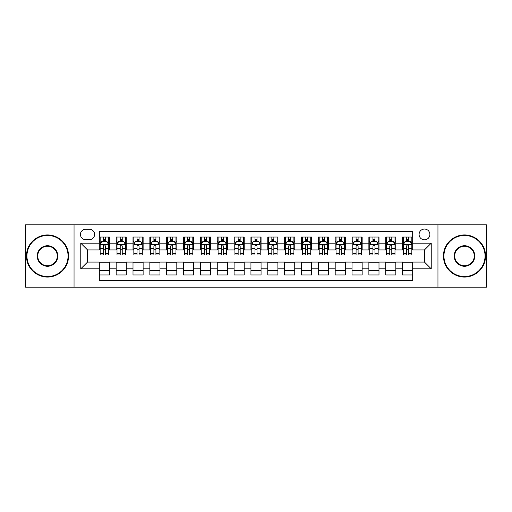 <?xml version="1.0" encoding="UTF-8"?>
<svg xmlns="http://www.w3.org/2000/svg" width="512" height="512" viewBox="0 0 512 512"><rect width="100%" height="100%" fill="white"/><g stroke="black" fill="none" stroke-linecap="round" stroke-linejoin="round"><path stroke-width="0.77" d="M424.48 229.043A5.389 5.389 0 0 0 419.091 234.432A5.389 5.389 0 0 0 424.48 239.827A5.389 5.389 0 0 0 429.875 234.432A5.389 5.389 0 0 0 424.48 229.043M437.958 287.168L486.4 287.168L486.4 224.832L437.958 224.832L437.958 287.168L74.042 287.168L74.042 224.832L25.6 224.832L25.6 287.168L74.042 287.168M412.691 237.043L402.579 237.043L402.579 243.194L395.84 243.194L395.84 249.933L402.579 249.933L402.579 243.194M395.84 243.194L395.84 237.043L385.734 237.043L385.734 243.194L378.995 243.194L378.995 249.933L385.734 249.933L385.734 243.194M378.995 243.194L378.995 237.043L368.883 237.043L368.883 243.194L362.144 243.194L362.144 249.933L368.883 249.933L368.883 243.194M362.144 243.194L362.144 237.043L352.032 237.043L352.032 243.194L345.293 243.194L345.293 249.933L352.032 249.933L352.032 243.194M345.293 243.194L345.293 237.043L335.187 237.043L335.187 243.194L328.448 243.194L328.448 249.933L335.187 249.933L335.187 243.194M328.448 243.194L328.448 237.043L318.336 237.043L318.336 243.194L311.597 243.194L311.597 249.933L318.336 249.933L318.336 243.194M311.597 243.194L311.597 237.043L301.491 237.043L301.491 243.194L294.752 243.194L294.752 249.933L301.491 249.933L301.491 243.194M294.752 243.194L294.752 237.043L284.64 237.043L284.64 243.194L277.901 243.194L277.901 249.933L284.64 249.933L284.64 243.194M277.901 243.194L277.901 237.043L267.795 237.043L267.795 243.194L261.056 243.194L261.056 249.933L267.795 249.933L267.795 243.194M261.056 243.194L261.056 237.043L250.944 237.043L250.944 243.194L244.205 243.194L244.205 249.933L250.944 249.933L250.944 243.194M244.205 243.194L244.205 237.043L234.099 237.043L234.099 243.194L227.36 243.194L227.36 249.933L234.099 249.933L234.099 243.194M227.36 243.194L227.36 237.043L217.248 237.043L217.248 243.194L210.509 243.194L210.509 249.933L217.248 249.933L217.248 243.194M210.509 243.194L210.509 237.043L200.403 237.043L200.403 243.194L193.664 243.194L193.664 249.933L200.403 249.933L200.403 243.194M193.664 243.194L193.664 237.043L183.552 237.043L183.552 243.194L176.813 243.194L176.813 249.933L183.552 249.933L183.552 243.194M176.813 243.194L176.813 237.043L166.707 237.043L166.707 243.194L159.968 243.194L159.968 249.933L166.707 249.933L166.707 243.194M159.968 243.194L159.968 237.043L149.856 237.043L149.856 243.194L143.117 243.194L143.117 249.933L149.856 249.933L149.856 243.194M143.117 243.194L143.117 237.043L133.005 237.043L133.005 243.194L126.266 243.194L126.266 249.933L133.005 249.933L133.005 243.194M126.266 243.194L126.266 237.043L116.16 237.043L116.16 249.933L109.421 249.933L109.421 237.043L99.309 237.043M99.309 274.957L109.421 274.957L109.421 262.067L116.16 262.067L116.16 274.957L126.266 274.957L126.266 262.067L133.005 262.067L133.005 268.806L126.266 268.806M133.005 268.806L133.005 274.957L143.117 274.957L143.117 262.067L149.856 262.067L149.856 268.806L143.117 268.806M149.856 268.806L149.856 274.957L159.968 274.957L159.968 262.067L166.707 262.067L166.707 268.806L159.968 268.806M166.707 268.806L166.707 274.957L176.813 274.957L176.813 262.067L183.552 262.067L183.552 268.806L176.813 268.806M183.552 268.806L183.552 274.957L193.664 274.957L193.664 262.067L200.403 262.067L200.403 268.806L193.664 268.806M200.403 268.806L200.403 274.957L210.509 274.957L210.509 262.067L217.248 262.067L217.248 268.806L210.509 268.806M217.248 268.806L217.248 274.957L227.36 274.957L227.36 262.067L234.099 262.067L234.099 268.806L227.36 268.806M234.099 268.806L234.099 274.957L244.205 274.957L244.205 262.067L250.944 262.067L250.944 268.806L244.205 268.806M250.944 268.806L250.944 274.957L261.056 274.957L261.056 262.067L267.795 262.067L267.795 268.806L261.056 268.806M267.795 268.806L267.795 274.957L277.901 274.957L277.901 262.067L284.64 262.067L284.64 268.806L277.901 268.806M284.64 268.806L284.64 274.957L294.752 274.957L294.752 262.067L301.491 262.067L301.491 268.806L294.752 268.806M301.491 268.806L301.491 274.957L311.597 274.957L311.597 262.067L318.336 262.067L318.336 268.806L311.597 268.806M318.336 268.806L318.336 274.957L328.448 274.957L328.448 262.067L335.187 262.067L335.187 268.806L328.448 268.806M335.187 268.806L335.187 274.957L345.293 274.957L345.293 262.067L352.032 262.067L352.032 268.806L345.293 268.806M352.032 268.806L352.032 274.957L362.144 274.957L362.144 262.067L368.883 262.067L368.883 268.806L362.144 268.806M368.883 268.806L368.883 274.957L378.995 274.957L378.995 262.067L385.734 262.067L385.734 268.806L378.995 268.806M385.734 268.806L385.734 274.957L395.84 274.957L395.84 262.067L402.579 262.067L402.579 268.806L395.84 268.806M85.664 239.654L89.37 239.654A5.222 5.222 0 0 0 94.592 234.432A5.222 5.222 0 0 0 89.37 229.21L85.664 229.21A5.222 5.222 0 0 0 80.442 234.432A5.222 5.222 0 0 0 85.664 239.654M437.958 224.832L74.042 224.832M412.691 243.194L412.691 231.398L99.309 231.398L99.309 249.933L87.52 249.933L87.52 262.067L99.309 262.067L99.309 280.602L412.691 280.602L412.691 262.067L424.48 262.067L424.48 249.933L412.691 249.933L412.691 243.194L431.219 243.194L431.219 268.806L412.691 268.806M99.309 268.806L80.781 268.806L80.781 243.194L99.309 243.194M402.579 268.806L402.579 274.957L412.691 274.957M99.309 241.261L100.154 241.261M103.354 241.261L105.376 241.261M108.576 241.261L109.421 241.261M99.309 249.766L100.154 249.766M103.354 249.766L105.376 249.766M108.576 249.766L109.421 249.766M99.309 262.234L109.421 262.234M99.309 270.739L109.421 270.739M116.16 249.766L117.005 249.766M120.205 249.766L122.227 249.766M125.427 249.766L126.266 249.766M116.16 241.261L117.005 241.261M120.205 241.261L122.227 241.261M125.427 241.261L126.266 241.261M116.16 262.234L126.266 262.234M116.16 270.739L126.266 270.739M133.005 262.234L143.117 262.234M133.005 270.739L143.117 270.739M133.005 241.261L133.85 241.261M137.05 241.261L139.072 241.261M142.272 241.261L143.117 241.261M133.005 249.766L133.85 249.766M137.05 249.766L139.072 249.766M142.272 249.766L143.117 249.766M149.856 262.234L159.968 262.234M149.856 270.739L159.968 270.739M149.856 241.261L150.701 241.261M153.901 241.261L155.923 241.261M159.123 241.261L159.968 241.261M149.856 249.766L150.701 249.766M153.901 249.766L155.923 249.766M159.123 249.766L159.968 249.766M166.707 262.234L176.813 262.234M166.707 270.739L176.813 270.739M166.707 241.261L167.546 241.261M170.746 241.261L172.768 241.261M175.968 241.261L176.813 241.261M166.707 249.766L167.546 249.766M170.746 249.766L172.768 249.766M175.968 249.766L176.813 249.766M183.552 262.234L193.664 262.234M183.552 270.739L193.664 270.739M183.552 241.261L184.397 241.261M187.597 241.261L189.619 241.261M192.819 241.261L193.664 241.261M183.552 249.766L184.397 249.766M187.597 249.766L189.619 249.766M192.819 249.766L193.664 249.766M200.403 262.234L210.509 262.234M200.403 270.739L210.509 270.739M200.403 241.261L201.242 241.261M204.442 241.261L206.464 241.261M209.67 241.261L210.509 241.261M200.403 249.766L201.242 249.766M204.442 249.766L206.464 249.766M209.67 249.766L210.509 249.766M217.248 262.234L227.36 262.234M217.248 270.739L227.36 270.739M217.248 241.261L218.093 241.261M221.293 241.261L223.315 241.261M226.515 241.261L227.36 241.261M217.248 249.766L218.093 249.766M221.293 249.766L223.315 249.766M226.515 249.766L227.36 249.766M234.099 262.234L244.205 262.234M234.099 270.739L244.205 270.739M234.099 241.261L234.938 241.261M238.144 241.261L240.16 241.261M243.366 241.261L244.205 241.261M234.099 249.766L234.938 249.766M238.144 249.766L240.16 249.766M243.366 249.766L244.205 249.766M250.944 262.234L261.056 262.234M250.944 270.739L261.056 270.739M250.944 241.261L251.789 241.261M254.989 241.261L257.011 241.261M260.211 241.261L261.056 241.261M250.944 249.766L251.789 249.766M254.989 249.766L257.011 249.766M260.211 249.766L261.056 249.766M267.795 262.234L277.901 262.234M267.795 270.739L277.901 270.739M267.795 241.261L268.634 241.261M271.84 241.261L273.856 241.261M277.062 241.261L277.901 241.261M267.795 249.766L268.634 249.766M271.84 249.766L273.856 249.766M277.062 249.766L277.901 249.766M284.64 262.234L294.752 262.234M284.64 270.739L294.752 270.739M284.64 241.261L285.485 241.261M288.685 241.261L290.707 241.261M293.907 241.261L294.752 241.261M284.64 249.766L285.485 249.766M288.685 249.766L290.707 249.766M293.907 249.766L294.752 249.766M301.491 262.234L311.597 262.234M301.491 270.739L311.597 270.739M301.491 241.261L302.33 241.261M305.536 241.261L307.558 241.261M310.758 241.261L311.597 241.261M301.491 249.766L302.33 249.766M305.536 249.766L307.558 249.766M310.758 249.766L311.597 249.766M318.336 262.234L328.448 262.234M318.336 270.739L328.448 270.739M318.336 241.261L319.181 241.261M322.381 241.261L324.403 241.261M327.603 241.261L328.448 241.261M318.336 249.766L319.181 249.766M322.381 249.766L324.403 249.766M327.603 249.766L328.448 249.766M335.187 262.234L345.293 262.234M335.187 270.739L345.293 270.739M335.187 241.261L336.032 241.261M339.232 241.261L341.254 241.261M344.454 241.261L345.293 241.261M335.187 249.766L336.032 249.766M339.232 249.766L341.254 249.766M344.454 249.766L345.293 249.766M352.032 262.234L362.144 262.234M352.032 270.739L362.144 270.739M352.032 241.261L352.877 241.261M356.077 241.261L358.099 241.261M361.299 241.261L362.144 241.261M352.032 249.766L352.877 249.766M356.077 249.766L358.099 249.766M361.299 249.766L362.144 249.766M368.883 262.234L378.995 262.234M368.883 270.739L378.995 270.739M368.883 241.261L369.728 241.261M372.928 241.261L374.95 241.261M378.15 241.261L378.995 241.261M368.883 249.766L369.728 249.766M372.928 249.766L374.95 249.766M378.15 249.766L378.995 249.766M385.734 262.234L395.84 262.234M385.734 270.739L395.84 270.739M385.734 241.261L386.573 241.261M389.773 241.261L391.795 241.261M394.995 241.261L395.84 241.261M385.734 249.766L386.573 249.766M389.773 249.766L391.795 249.766M394.995 249.766L395.84 249.766M402.579 262.234L412.691 262.234M402.579 270.739L412.691 270.739M402.579 241.261L403.424 241.261M406.624 241.261L408.646 241.261M411.846 241.261L412.691 241.261M402.579 249.766L403.424 249.766M406.624 249.766L408.646 249.766M411.846 249.766L412.691 249.766M87.52 249.933L80.781 243.194M87.52 262.067L80.781 268.806M431.219 243.194L424.48 249.933M431.219 268.806L424.48 262.067M105.376 239.238L103.354 239.238M108.576 253.619L105.376 253.619L105.376 254.989L108.576 254.989L108.576 244.71L106.893 241.344L101.837 241.344L100.154 244.71L100.154 254.989L103.354 254.989L103.354 253.619L100.154 253.619M100.154 244.71L100.154 237.043M108.576 244.71L108.576 237.043M103.354 241.344L103.354 237.043M105.376 237.043L105.376 241.344M105.376 253.619L105.376 245.978C104.704 244.678 104.032 244.678 103.354 245.978L103.354 253.619M47.501 235.443A20.557 20.557 0 0 0 26.95 256A20.557 20.557 0 0 0 47.501 276.557A20.557 20.557 0 0 0 68.058 256A20.557 20.557 0 0 0 47.501 235.443M47.501 277.062A21.062 21.062 0 0 1 26.445 256A21.062 21.062 0 0 1 47.501 234.938A21.062 21.062 0 0 1 68.563 256A21.062 21.062 0 0 1 47.501 277.062M47.501 245.722A10.278 10.278 0 0 1 57.779 256A10.278 10.278 0 0 1 47.501 266.278A10.278 10.278 0 0 1 37.222 256A10.278 10.278 0 0 1 47.501 245.722M47.501 265.773A9.773 9.773 0 0 0 57.274 256A9.773 9.773 0 0 0 47.501 246.227A9.773 9.773 0 0 0 37.728 256A9.773 9.773 0 0 0 47.501 265.773M464.499 235.443A20.557 20.557 0 0 0 443.942 256A20.557 20.557 0 0 0 464.499 276.557A20.557 20.557 0 0 0 485.05 256A20.557 20.557 0 0 0 464.499 235.443M464.499 277.062A21.062 21.062 0 0 1 443.437 256A21.062 21.062 0 0 1 464.499 234.938A21.062 21.062 0 0 1 485.555 256A21.062 21.062 0 0 1 464.499 277.062M464.499 245.722A10.278 10.278 0 0 1 474.778 256A10.278 10.278 0 0 1 464.499 266.278A10.278 10.278 0 0 1 454.221 256A10.278 10.278 0 0 1 464.499 245.722M464.499 265.773A9.773 9.773 0 0 0 474.272 256A9.773 9.773 0 0 0 464.499 246.227A9.773 9.773 0 0 0 454.726 256A9.773 9.773 0 0 0 464.499 265.773M122.227 239.238L120.205 239.238M125.427 253.619L122.227 253.619L122.227 254.989L125.427 254.989L125.427 244.71L123.744 241.344L118.688 241.344L117.005 244.71L117.005 254.989L120.205 254.989L120.205 253.619L117.005 253.619M117.005 244.71L117.005 237.043M125.427 244.71L125.427 237.043M120.205 241.344L120.205 237.043M122.227 237.043L122.227 241.344M122.227 253.619L122.227 245.978C121.549 244.678 120.877 244.678 120.205 245.978L120.205 253.619M139.072 239.238L137.05 239.238M142.272 253.619L139.072 253.619L139.072 254.989L142.272 254.989L142.272 244.71L140.589 241.344L135.533 241.344L133.85 244.71L133.85 254.989L137.05 254.989L137.05 253.619L133.85 253.619M133.85 244.71L133.85 237.043M142.272 244.71L142.272 237.043M137.05 241.344L137.05 237.043M139.072 237.043L139.072 241.344M139.072 253.619L139.072 245.978C138.4 244.678 137.728 244.678 137.05 245.978L137.05 253.619M155.923 239.238L153.901 239.238M159.123 253.619L155.923 253.619L155.923 254.989L159.123 254.989L159.123 244.71L157.44 241.344L152.384 241.344L150.701 244.71L150.701 254.989L153.901 254.989L153.901 253.619L150.701 253.619M150.701 244.71L150.701 237.043M159.123 244.71L159.123 237.043M153.901 241.344L153.901 237.043M155.923 237.043L155.923 241.344M155.923 253.619L155.923 245.978C155.251 244.678 154.573 244.678 153.901 245.978L153.901 253.619M172.768 239.238L170.746 239.238M175.968 253.619L172.768 253.619L172.768 254.989L175.968 254.989L175.968 244.71L174.285 241.344L169.229 241.344L167.546 244.71L167.546 254.989L170.746 254.989L170.746 253.619L167.546 253.619M167.546 244.71L167.546 237.043M175.968 244.71L175.968 237.043M170.746 241.344L170.746 237.043M172.768 237.043L172.768 241.344M172.768 253.619L172.768 245.978C172.096 244.678 171.424 244.678 170.746 245.978L170.746 253.619M189.619 239.238L187.597 239.238M192.819 253.619L189.619 253.619L189.619 254.989L192.819 254.989L192.819 244.71L191.136 241.344L186.08 241.344L184.397 244.71L184.397 254.989L187.597 254.989L187.597 253.619L184.397 253.619M184.397 244.71L184.397 237.043M192.819 244.71L192.819 237.043M187.597 241.344L187.597 237.043M189.619 237.043L189.619 241.344M189.619 253.619L189.619 245.978C188.947 244.678 188.269 244.678 187.597 245.978L187.597 253.619M206.464 239.238L204.442 239.238M209.67 253.619L206.464 253.619L206.464 254.989L209.67 254.989L209.67 244.71L207.981 241.344L202.925 241.344L201.242 244.71L201.242 254.989L204.442 254.989L204.442 253.619L201.242 253.619M201.242 244.71L201.242 237.043M209.67 244.71L209.67 237.043M204.442 241.344L204.442 237.043M206.464 237.043L206.464 241.344M206.464 253.619L206.464 245.978C205.792 244.678 205.12 244.678 204.442 245.978L204.442 253.619M223.315 239.238L221.293 239.238M226.515 253.619L223.315 253.619L223.315 254.989L226.515 254.989L226.515 244.71L224.832 241.344L219.776 241.344L218.093 244.71L218.093 254.989L221.293 254.989L221.293 253.619L218.093 253.619M218.093 244.71L218.093 237.043M226.515 244.71L226.515 237.043M221.293 241.344L221.293 237.043M223.315 237.043L223.315 241.344M223.315 253.619L223.315 245.978C222.643 244.678 221.965 244.678 221.293 245.978L221.293 253.619M240.16 239.238L238.144 239.238M243.366 253.619L240.16 253.619L240.16 254.989L243.366 254.989L243.366 244.71L241.677 241.344L236.627 241.344L234.938 244.71L234.938 254.989L238.144 254.989L238.144 253.619L234.938 253.619M234.938 244.71L234.938 237.043M243.366 244.71L243.366 237.043M238.144 241.344L238.144 237.043M240.16 237.043L240.16 241.344M240.16 253.619L240.16 245.978C239.488 244.678 238.816 244.678 238.144 245.978L238.144 253.619M257.011 239.238L254.989 239.238M260.211 253.619L257.011 253.619L257.011 254.989L260.211 254.989L260.211 244.71L258.528 241.344L253.472 241.344L251.789 244.71L251.789 254.989L254.989 254.989L254.989 253.619L251.789 253.619M251.789 244.71L251.789 237.043M260.211 244.71L260.211 237.043M254.989 241.344L254.989 237.043M257.011 237.043L257.011 241.344M257.011 253.619L257.011 245.978C256.339 244.678 255.661 244.678 254.989 245.978L254.989 253.619M273.856 239.238L271.84 239.238M277.062 253.619L273.856 253.619L273.856 254.989L277.062 254.989L277.062 244.71L275.373 241.344L270.323 241.344L268.634 244.71L268.634 254.989L271.84 254.989L271.84 253.619L268.634 253.619M268.634 244.71L268.634 237.043M277.062 244.71L277.062 237.043M271.84 241.344L271.84 237.043M273.856 237.043L273.856 241.344M273.856 253.619L273.856 245.978C273.184 244.678 272.512 244.678 271.84 245.978L271.84 253.619M290.707 239.238L288.685 239.238M293.907 253.619L290.707 253.619L290.707 254.989L293.907 254.989L293.907 244.71L292.224 241.344L287.168 241.344L285.485 244.71L285.485 254.989L288.685 254.989L288.685 253.619L285.485 253.619M285.485 244.71L285.485 237.043M293.907 244.71L293.907 237.043M288.685 241.344L288.685 237.043M290.707 237.043L290.707 241.344M290.707 253.619L290.707 245.978C290.035 244.678 289.363 244.678 288.685 245.978L288.685 253.619M307.558 239.238L305.536 239.238M310.758 253.619L307.558 253.619L307.558 254.989L310.758 254.989L310.758 244.71L309.075 241.344L304.019 241.344L302.33 244.71L302.33 254.989L305.536 254.989L305.536 253.619L302.33 253.619M302.33 244.71L302.33 237.043M310.758 244.71L310.758 237.043M305.536 241.344L305.536 237.043M307.558 237.043L307.558 241.344M307.558 253.619L307.558 245.978C306.88 244.678 306.208 244.678 305.536 245.978L305.536 253.619M324.403 239.238L322.381 239.238M327.603 253.619L324.403 253.619L324.403 254.989L327.603 254.989L327.603 244.71L325.92 241.344L320.864 241.344L319.181 244.71L319.181 254.989L322.381 254.989L322.381 253.619L319.181 253.619M319.181 244.71L319.181 237.043M327.603 244.71L327.603 237.043M322.381 241.344L322.381 237.043M324.403 237.043L324.403 241.344M324.403 253.619L324.403 245.978C323.731 244.678 323.059 244.678 322.381 245.978L322.381 253.619M341.254 239.238L339.232 239.238M344.454 253.619L341.254 253.619L341.254 254.989L344.454 254.989L344.454 244.71L342.771 241.344L337.715 241.344L336.032 244.71L336.032 254.989L339.232 254.989L339.232 253.619L336.032 253.619M336.032 244.71L336.032 237.043M344.454 244.71L344.454 237.043M339.232 241.344L339.232 237.043M341.254 237.043L341.254 241.344M341.254 253.619L341.254 245.978C340.576 244.678 339.904 244.678 339.232 245.978L339.232 253.619M358.099 239.238L356.077 239.238M361.299 253.619L358.099 253.619L358.099 254.989L361.299 254.989L361.299 244.71L359.616 241.344L354.56 241.344L352.877 244.71L352.877 254.989L356.077 254.989L356.077 253.619L352.877 253.619M352.877 244.71L352.877 237.043M361.299 244.71L361.299 237.043M356.077 241.344L356.077 237.043M358.099 237.043L358.099 241.344M358.099 253.619L358.099 245.978C357.427 244.678 356.755 244.678 356.077 245.978L356.077 253.619M374.95 239.238L372.928 239.238M378.15 253.619L374.95 253.619L374.95 254.989L378.15 254.989L378.15 244.71L376.467 241.344L371.411 241.344L369.728 244.71L369.728 254.989L372.928 254.989L372.928 253.619L369.728 253.619M369.728 244.71L369.728 237.043M378.15 244.71L378.15 237.043M372.928 241.344L372.928 237.043M374.95 237.043L374.95 241.344M374.95 253.619L374.95 245.978C374.278 244.678 373.6 244.678 372.928 245.978L372.928 253.619M391.795 239.238L389.773 239.238M394.995 253.619L391.795 253.619L391.795 254.989L394.995 254.989L394.995 244.71L393.312 241.344L388.256 241.344L386.573 244.71L386.573 254.989L389.773 254.989L389.773 253.619L386.573 253.619M386.573 244.71L386.573 237.043M394.995 244.71L394.995 237.043M389.773 241.344L389.773 237.043M391.795 237.043L391.795 241.344M391.795 253.619L391.795 245.978C391.123 244.678 390.451 244.678 389.773 245.978L389.773 253.619M408.646 239.238L406.624 239.238M411.846 253.619L408.646 253.619L408.646 254.989L411.846 254.989L411.846 244.71L410.163 241.344L405.107 241.344L403.424 244.71L403.424 254.989L406.624 254.989L406.624 253.619L403.424 253.619M403.424 244.71L403.424 237.043M411.846 244.71L411.846 237.043M406.624 241.344L406.624 237.043M408.646 237.043L408.646 241.344M408.646 253.619L408.646 245.978C407.974 244.678 407.296 244.678 406.624 245.978L406.624 253.619M116.16 268.806L109.421 268.806M116.16 243.194L109.421 243.194M108.538 244.627L100.198 244.627M100.154 242.272L101.376 242.272M107.354 242.272L108.576 242.272M103.354 248.614L100.154 248.614M108.576 248.614L105.376 248.614M105.376 240.307L103.354 240.307M125.382 244.627L117.043 244.627M117.005 242.272L118.221 242.272M124.205 242.272L125.427 242.272M120.205 248.614L117.005 248.614M125.427 248.614L122.227 248.614M122.227 240.307L120.205 240.307M142.234 244.627L133.894 244.627M133.85 242.272L135.072 242.272M141.056 242.272L142.272 242.272M137.05 248.614L133.85 248.614M142.272 248.614L139.072 248.614M139.072 240.307L137.05 240.307M159.078 244.627L150.739 244.627M150.701 242.272L151.917 242.272M157.901 242.272L159.123 242.272M153.901 248.614L150.701 248.614M159.123 248.614L155.923 248.614M155.923 240.307L153.901 240.307M175.93 244.627L167.59 244.627M167.546 242.272L168.768 242.272M174.752 242.272L175.968 242.272M170.746 248.614L167.546 248.614M175.968 248.614L172.768 248.614M172.768 240.307L170.746 240.307M192.774 244.627L184.435 244.627M184.397 242.272L185.619 242.272M191.597 242.272L192.819 242.272M187.597 248.614L184.397 248.614M192.819 248.614L189.619 248.614M189.619 240.307L187.597 240.307M209.626 244.627L201.286 244.627M201.242 242.272L202.464 242.272M208.448 242.272L209.67 242.272M204.442 248.614L201.242 248.614M209.67 248.614L206.464 248.614M206.464 240.307L204.442 240.307M226.47 244.627L218.131 244.627M218.093 242.272L219.315 242.272M225.293 242.272L226.515 242.272M221.293 248.614L218.093 248.614M226.515 248.614L223.315 248.614M223.315 240.307L221.293 240.307M243.322 244.627L234.982 244.627M234.938 242.272L236.16 242.272M242.144 242.272L243.366 242.272M238.144 248.614L234.938 248.614M243.366 248.614L240.16 248.614M240.16 240.307L238.144 240.307M260.173 244.627L251.827 244.627M251.789 242.272L253.011 242.272M258.989 242.272L260.211 242.272M254.989 248.614L251.789 248.614M260.211 248.614L257.011 248.614M257.011 240.307L254.989 240.307M277.018 244.627L268.678 244.627M268.634 242.272L269.856 242.272M275.84 242.272L277.062 242.272M271.84 248.614L268.634 248.614M277.062 248.614L273.856 248.614M273.856 240.307L271.84 240.307M293.869 244.627L285.53 244.627M285.485 242.272L286.707 242.272M292.685 242.272L293.907 242.272M288.685 248.614L285.485 248.614M293.907 248.614L290.707 248.614M290.707 240.307L288.685 240.307M310.714 244.627L302.374 244.627M302.33 242.272L303.552 242.272M309.536 242.272L310.758 242.272M305.536 248.614L302.33 248.614M310.758 248.614L307.558 248.614M307.558 240.307L305.536 240.307M327.565 244.627L319.226 244.627M319.181 242.272L320.403 242.272M326.381 242.272L327.603 242.272M322.381 248.614L319.181 248.614M327.603 248.614L324.403 248.614M324.403 240.307L322.381 240.307M344.41 244.627L336.07 244.627M336.032 242.272L337.248 242.272M343.232 242.272L344.454 242.272M339.232 248.614L336.032 248.614M344.454 248.614L341.254 248.614M341.254 240.307L339.232 240.307M361.261 244.627L352.922 244.627M352.877 242.272L354.099 242.272M360.083 242.272L361.299 242.272M356.077 248.614L352.877 248.614M361.299 248.614L358.099 248.614M358.099 240.307L356.077 240.307M378.106 244.627L369.766 244.627M369.728 242.272L370.944 242.272M376.928 242.272L378.15 242.272M372.928 248.614L369.728 248.614M378.15 248.614L374.95 248.614M374.95 240.307L372.928 240.307M394.957 244.627L386.618 244.627M386.573 242.272L387.795 242.272M393.779 242.272L394.995 242.272M389.773 248.614L386.573 248.614M394.995 248.614L391.795 248.614M391.795 240.307L389.773 240.307M411.802 244.627L403.462 244.627M403.424 242.272L404.646 242.272M410.624 242.272L411.846 242.272M406.624 248.614L403.424 248.614M411.846 248.614L408.646 248.614M408.646 240.307L406.624 240.307"/></g></svg>
